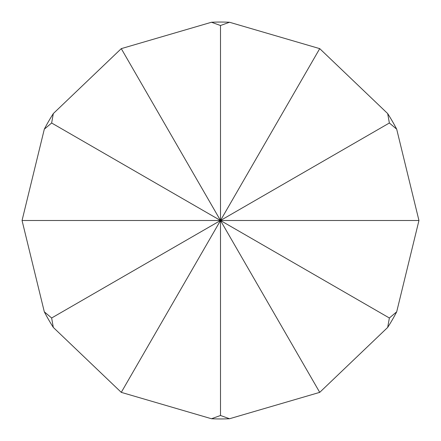 <?xml version="1.0" encoding="UTF-8"?>
<svg xmlns="http://www.w3.org/2000/svg" width="441" height="441" viewBox="0 0 441 441"><rect width="100%" height="100%" fill="white"/><g stroke="black" fill="none" stroke-linecap="round" stroke-linejoin="round"><path stroke-width="0.66" d="M211.493 22.254L220.5 25.512L229.507 22.254A198.45 198.45 0 0 0 211.493 22.254L121.275 48.637L220.5 220.5L51.636 123.006L53.317 113.574A198.45 198.45 0 0 0 44.309 129.18L51.636 123.006M51.636 317.994L44.309 311.82A198.45 198.45 0 0 0 53.317 327.426L51.636 317.994L220.5 220.5L22.05 220.5L44.309 129.18M220.5 415.488L211.493 418.746A198.45 198.45 0 0 0 229.507 418.746L220.5 415.488L220.5 220.5L121.275 392.363L53.317 327.426M389.364 317.994L387.683 327.426A198.45 198.45 0 0 0 396.691 311.82L389.364 317.994L220.5 220.5L319.725 392.363L229.507 418.746M396.691 129.18A198.45 198.45 0 0 0 387.683 113.574L389.364 123.006L396.691 129.18L418.95 220.5L396.691 311.82M53.317 113.574L121.275 48.637M211.493 418.746L121.275 392.363M387.683 327.426L319.725 392.363M229.507 22.254L319.725 48.637L220.5 220.5L418.95 220.5M44.309 311.82L22.05 220.5M319.725 48.637L387.683 113.574M220.5 25.512L220.5 220.5L389.364 123.006"/></g></svg>
